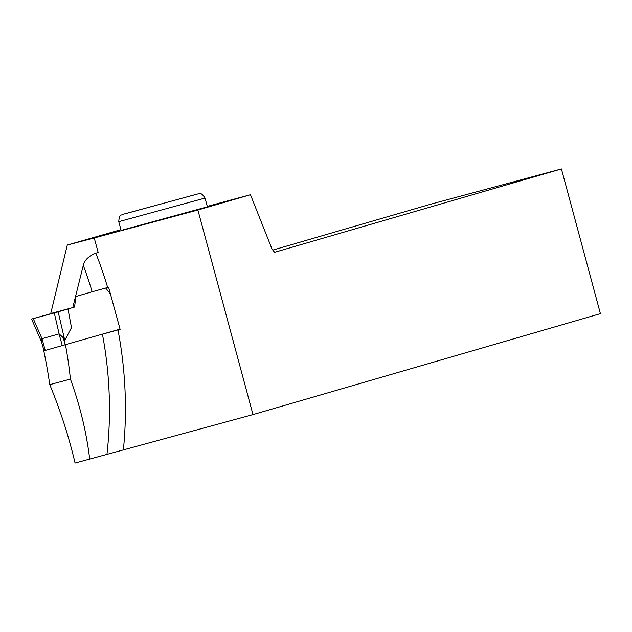 <?xml version="1.0" encoding="UTF-8"?>
<svg xmlns="http://www.w3.org/2000/svg" width="632" height="632" viewBox="0 0 632 632"><rect width="100%" height="100%" fill="white"/><g stroke="black" fill="none" stroke-linecap="round" stroke-linejoin="round"><path stroke-width="0.95" d="M31.6 319.049L72.269 307.713L67.995 308.961L71.487 327.637L64.788 340.387L63.247 337.725L59.131 333.886L54.281 312.943L68.28 308.906M44.201 350.728L120.048 329.13M110.426 293.967L105.67 288.026M62.347 345.854L59.076 333.894L41.57 338.823L41.364 341.193L43.995 350.792M57.939 311.932L33.251 318.615L41.917 338.523M43.798 350.815L43.798 350.815A501.65 453.16 73.8 0 1 49.778 384.659L70.413 379.089A374.586 338.381 73.8 0 0 65.491 344.977M83.298 265.401L72.767 307.579L74.568 307.057L75.903 296.495L92.161 291.771A374.586 338.381 -106.2 0 0 83.298 265.401C84.554 260.092 88.725 256.015 95.811 253.171L98.205 252.523L94.223 237.964L197.887 210.006L252.99 414.6L75.074 463.058C68.928 436.846 60.49 410.713 49.778 384.659M94.223 237.964L67.292 245.05L50.734 313.527L72.767 307.579M67.292 245.05L120.941 229.661M89.697 459.116C86.529 432.572 80.106 405.894 70.413 379.089M272.827 250.082L430.708 204.199L561.421 168.941L600.4 313.646L252.99 414.6M105.252 333.427L120.112 329.359L108.585 287.236L92.161 291.771M207.415 206.806L121.147 230.403L118.761 221.682L205.021 198.077L207.415 206.806M207.296 206.372L250.47 194.727L197.887 210.006M561.421 168.941L274.58 252.294L272.044 249.103L250.47 194.727M65.254 345.048L63.247 337.725M58.176 311.868L64.788 340.387M45.243 350.468L41.973 338.499M106.99 454.092A374.586 338.381 -106.2 0 0 102.471 334.336M95.811 253.171A386.658 349.283 73.8 0 1 107.653 287.489M117.987 329.928A386.658 349.283 73.8 0 1 123.422 449.557M194.04 194.956L125.175 213.774L194.04 194.956M41.593 341.999L31.624 319.12M205.021 198.077C200.913 191.646 199.862 194.324 199.041 193.637L122.316 214.485C121.723 215.615 119.29 213.395 118.761 221.682"/></g></svg>
